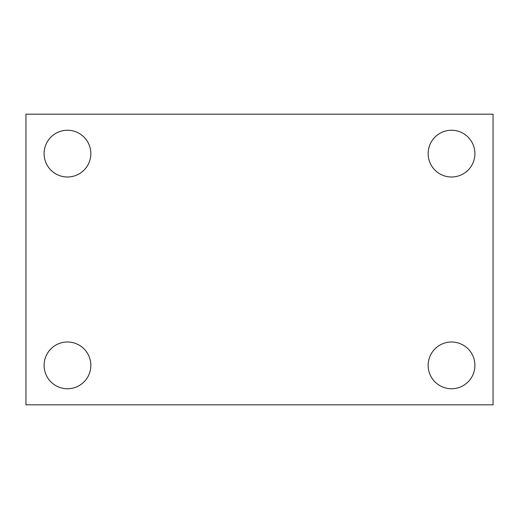 <?xml version="1.0" encoding="UTF-8"?>
<svg xmlns="http://www.w3.org/2000/svg" width="519" height="519" viewBox="0 0 519 519"><rect width="100%" height="100%" fill="white"/><g stroke="black" fill="none" stroke-linecap="round" stroke-linejoin="round"><path stroke-width="0.78" d="M25.95 404.82L25.95 114.18L493.05 114.18L493.05 404.82L25.95 404.82M67.47 388.75A23.374 23.374 0 0 0 90.844 365.376A23.374 23.374 0 0 0 67.47 342.002A23.374 23.374 0 0 0 44.096 365.376A23.374 23.374 0 0 0 67.47 388.75M451.53 388.75A23.374 23.374 0 0 0 474.904 365.376A23.374 23.374 0 0 0 451.53 342.002A23.374 23.374 0 0 0 428.156 365.376A23.374 23.374 0 0 0 451.53 388.75M451.53 176.998A23.374 23.374 0 0 0 474.904 153.624A23.374 23.374 0 0 0 451.53 130.25A23.374 23.374 0 0 0 428.156 153.624A23.374 23.374 0 0 0 451.53 176.998M67.47 176.998A23.374 23.374 0 0 0 90.844 153.624A23.374 23.374 0 0 0 67.47 130.25A23.374 23.374 0 0 0 44.096 153.624A23.374 23.374 0 0 0 67.47 176.998"/></g></svg>

